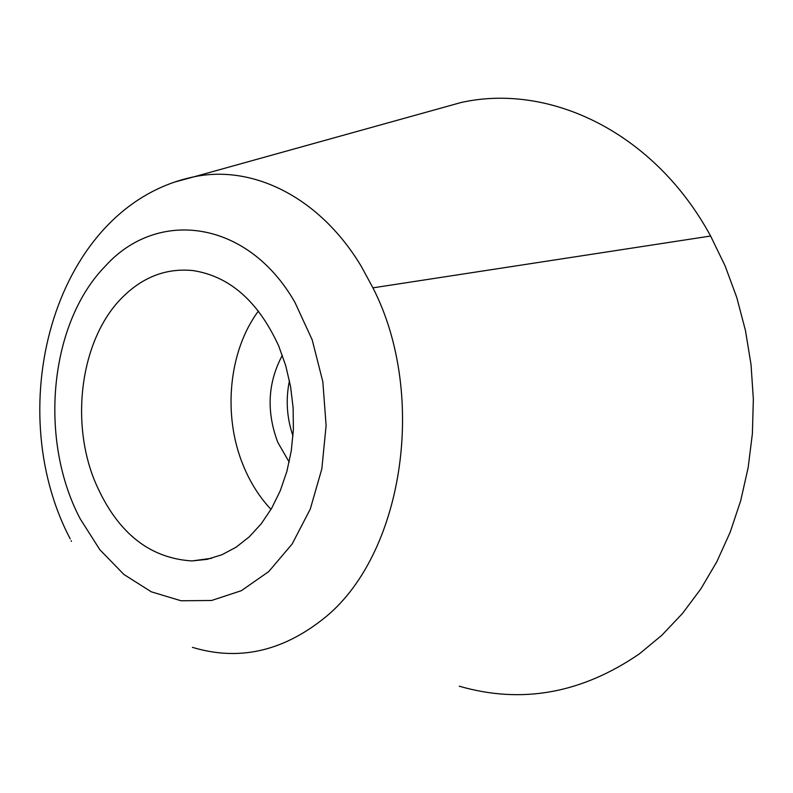<?xml version="1.0" encoding="UTF-8"?>
<svg xmlns="http://www.w3.org/2000/svg" width="793" height="793" viewBox="0 0 793 793"><rect width="100%" height="100%" fill="white"/><g stroke="black" fill="none" stroke-linecap="round" stroke-linejoin="round"><path stroke-width="1.19" d="M289.455 380.64C285.579 399.375 286.759 417.812 292.994 435.942C286.759 417.812 285.579 399.375 289.455 380.64M282.338 355.284C267.756 382.563 266.24 411.567 277.768 442.286L289.177 462.111M258.429 311.044C228.553 351.021 222.436 415.651 243.421 465.878C250.33 482.659 259.519 497.171 271.018 509.403M459.256 686.203C521.635 704.263 581.725 693.449 639.525 653.759L661.838 635.252L682.376 613.584L700.804 588.961L716.842 561.702L730.214 532.133L740.712 500.661L748.146 467.692L752.379 433.721L753.35 399.216L751.04 364.681L745.479 330.622L736.786 297.524L725.089 265.843L710.607 236.027C654.532 132.6 550.055 82.73 461.219 102.475L434.366 109.949M278.739 346.045C258.26 301.35 229.653 276.192 192.917 270.562C166.252 267.945 142.621 277.005 122.023 297.732C81.778 337.957 69.834 418.278 94.119 479.527C115.471 531.032 148.083 558.173 191.946 560.938L207.082 559.352L221.901 554.753L236.086 547.21L249.299 536.811L261.254 523.757L271.652 508.293L280.256 490.758L286.848 471.508L291.259 450.989L293.37 429.657L293.142 407.999L290.575 386.518L285.728 365.712L278.739 346.045M192.451 647.356C237.95 661.084 281.277 651.816 322.434 619.551C402.566 557.747 428.507 396.331 372.938 287.849L361.202 266.23C319.886 197.318 252.957 164.429 194.027 176.799L175.877 181.726M372.938 287.849L710.607 236.027M105.499 265.942C49.374 322.91 38.252 439.59 80.271 518.959L99.868 549.737L123.906 574.479L151.374 591.846L181.062 600.767L211.562 600.489L241.33 590.696L268.728 571.594L292.191 543.939L310.271 509.076L321.839 468.861L326.111 425.563L322.83 381.72L312.204 339.86L294.937 302.391C247.941 219.929 157.817 208.063 105.499 265.942M70.2 538.863C0.03 405.213 55.431 205.328 194.027 176.799L461.219 102.475M191.946 560.938L211.652 558.272M71.142 540.727L71.459 541.341"/></g></svg>
